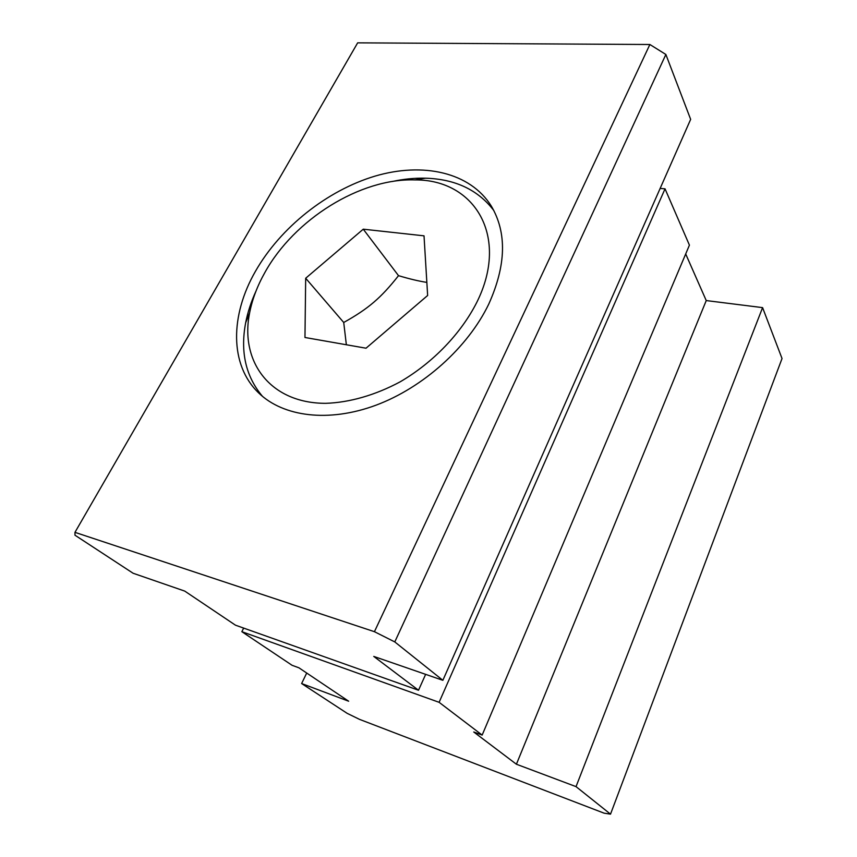 <?xml version="1.0" encoding="UTF-8"?>
<svg xmlns="http://www.w3.org/2000/svg" width="857" height="857" viewBox="0 0 857 857"><rect width="100%" height="100%" fill="white"/><g stroke="black" fill="none" stroke-linecap="round" stroke-linejoin="round"><path stroke-width="1.29" d="M392.335 181.491C403.658 179.038 414.692 177.945 425.426 178.192C455.206 179.07 478.002 189.847 493.814 210.511M476.76 302.425C509.84 236.35 474.478 179.445 414.992 179.916C360.347 177.988 294.208 219.403 264.899 272.472C257.368 285.842 252.269 299.307 249.612 312.859C239.735 361.633 270.169 403.39 325.681 403.326C349.42 402.565 375.248 395.195 400.187 381.815C433.042 362.64 461.002 333.534 476.76 302.425M488.747 304.117C467.933 347.396 423.176 387.632 375.912 405.222C328.595 422.769 283.303 416.781 258.76 393.02C229.344 364.964 230.137 315.194 255.536 271.155C280.485 227.501 326.978 190.511 374.98 176.135C422.876 161.952 470.118 172.128 491.307 206.087C507.044 232.697 506.187 265.37 488.747 304.117M262.542 396.416C245.755 376.534 240.131 351.948 245.68 322.671C247.737 312.141 251.187 301.6 256.007 291.069M426.85 282.392C418.934 281.182 409.485 278.943 398.516 275.665C380.99 297.904 368.253 308.799 343.721 322.478L346.357 344.76M301.621 683.543L348.66 701.219L298.943 667.817L292.066 665.289L241.845 631.684L439.105 702.312L482.159 735.081L473.75 731.996L516.407 764.23L576.033 786.63L610.516 814.15L604.089 813.164L359.544 719.377L347.149 713.335L301.621 683.543L306.71 673.034M610.516 814.15L782.034 358.526L762.591 307.631L706.243 300.571L685.696 253.972M576.033 786.63L762.591 307.631M516.407 764.23L706.243 300.571M482.159 735.081L689.424 245.145L665.032 188.819L660.136 188.454M439.105 702.312L665.032 188.819M241.845 631.684L243.677 628.095M427.643 295.483L366.025 348.21L304.963 337.487L305.681 278.246L363.261 229.183L424.022 235.836L427.643 295.483M343.721 322.478L305.681 278.246M398.516 275.665L363.261 229.183M418.516 690.249L235.45 625.171L184.737 591.094L133.103 573.247L74.977 535.207L74.966 532.347L357.658 42.85L649.874 44.5L665.868 54.473L690.656 119.359L442.865 680.308L373.759 656.419L418.516 690.249L425.64 674.352M74.966 532.347L374.434 631.695L394.788 641.925L665.868 54.473M394.788 641.925L442.865 680.308M374.434 631.695L649.874 44.5M414.992 179.916L425.426 178.192M249.612 312.859L245.68 322.671"/></g></svg>
